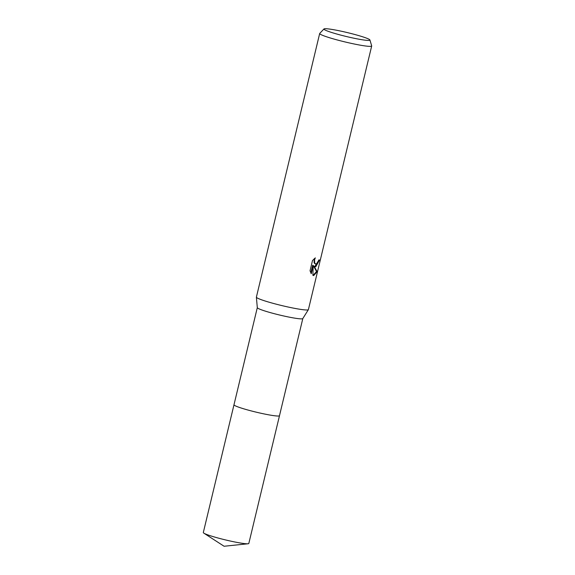 <?xml version="1.0" encoding="UTF-8"?>
<svg xmlns="http://www.w3.org/2000/svg" width="575" height="575" viewBox="0 0 575 575"><rect width="100%" height="100%" fill="white"/><g stroke="black" fill="none" stroke-linecap="round" stroke-linejoin="round"><path stroke-width="0.86" d="M369.926 39.984L371.68 45.871A26.745 2.286 -166.5 0 1 371.687 45.993L308.401 309.609A26.745 2.286 -166.5 0 1 308.373 309.666L302.788 318.593A23.395 1.998 -166.5 0 1 300.193 318.83A23.395 1.998 -166.5 0 1 274.692 313.792A23.395 1.998 -166.5 0 1 257.312 307.675L256.385 297.189A26.745 2.286 -166.5 0 1 256.393 297.117L319.678 33.508A26.745 2.286 -166.5 0 1 319.743 33.4L323.977 28.951A23.654 2.02 -166.5 0 1 326.571 28.75A23.654 2.02 -166.5 0 1 352.123 33.781A23.654 2.02 -166.5 0 1 369.926 39.984A23.654 2.02 -166.5 0 1 367.281 40.387A23.654 2.02 -166.5 0 1 340.63 35.068A23.654 2.02 -166.5 0 1 323.977 28.951M279.493 415.66A23.403 1.998 -166.5 0 1 279.493 415.696A23.395 1.998 -166.5 0 1 276.87 415.984A23.395 1.998 -166.5 0 1 251.052 410.866A23.395 1.998 -166.5 0 1 233.989 404.771A23.403 1.998 -166.5 0 1 233.996 404.735M308.373 309.666A26.745 2.286 -166.5 0 1 305.411 309.939A26.745 2.286 -166.5 0 1 276.259 304.182A26.745 2.286 -166.5 0 1 256.385 297.189M315.776 266.757L314.137 266.203L317.134 271.723L313.655 275.576L312.872 275.332L313.231 265.442L311.248 273.722L310.04 270.768L312.498 260.554L315.33 257.873L314.604 259.692L314.654 262.71L315.215 263.688L316.437 264.011L318.133 261.877L318.744 260.001A26.745 2.286 13.5 0 0 319.578 259.957L315.776 266.757M371.687 45.993A26.745 2.286 -166.5 0 1 368.697 46.323A26.745 2.286 -166.5 0 1 339.185 40.473A26.745 2.286 -166.5 0 1 319.678 33.508M313.03 275.403L316.53 271.551L313.562 266.038L314.137 266.203M316.53 271.551L317.134 271.723M310.802 272.945L312.649 265.269L313.231 265.442M314.748 266.613L318.938 259.993M315.783 264.047L314.64 263.522L314.072 262.538L314.288 258.671M233.989 404.771A23.403 1.998 -166.5 0 0 246.136 409.522A23.403 1.998 -166.5 0 0 279.493 415.696L248.817 543.461A23.403 1.998 -166.5 0 1 248.069 543.763A23.403 1.998 -166.5 0 1 215.46 537.294A23.403 1.998 -166.5 0 1 203.845 533.147A23.403 1.998 -166.5 0 1 203.313 532.536L257.305 307.647M279.486 415.696L302.809 318.564M203.845 533.147L224.085 546.25L248.069 543.763"/></g></svg>
